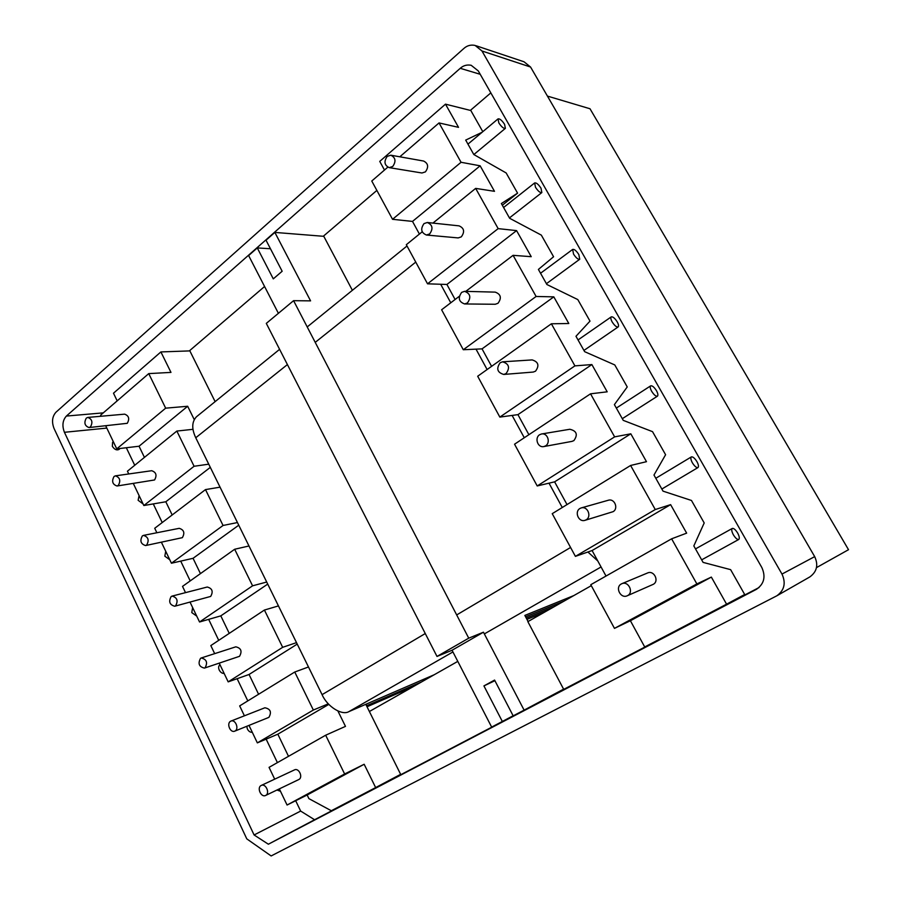 <?xml version="1.0" encoding="UTF-8"?>
<svg xmlns="http://www.w3.org/2000/svg" width="901" height="901" viewBox="0 0 901 901"><rect width="100%" height="100%" fill="white"/><g stroke="black" fill="none" stroke-linecap="round" stroke-linejoin="round"><path stroke-width="1.35" d="M143.079 503.929L138.135 500.292L139.081 495.573M169.76 559.724L164.827 556.176L165.728 551.277M120.126 448.473L118.932 449.464C116.646 450.556 114.45 449.498 112.332 446.277L112.602 442.301L113.323 441.704M196.711 616.081L191.789 612.612L192.623 607.522M224.146 673.452C222.13 673.509 220.497 672.383 219.236 670.062C218.267 667.776 218.47 666.042 219.844 664.848L219.99 664.758M252.303 732.31C250.309 732.468 248.676 731.375 247.392 729.022L246.75 726.307M280.493 791.292L276.967 790.019M733.38 534.822C735.509 538.212 737.3 539.755 738.764 539.451C739.744 538.449 739.372 536.32 737.66 533.054C735.531 529.664 733.729 528.132 732.276 528.448C731.297 529.428 731.668 531.556 733.38 534.822M692.385 462.821C694.603 466.324 696.473 467.912 697.971 467.563C698.872 466.605 698.523 464.634 696.935 461.639C694.705 458.136 692.846 456.559 691.349 456.908C690.448 457.866 690.797 459.837 692.385 462.821M651.66 391.304C653.98 394.92 655.917 396.541 657.448 396.17C658.271 395.257 657.944 393.422 656.469 390.685C654.149 387.081 652.223 385.459 650.68 385.842C649.858 386.754 650.184 388.568 651.66 391.304M612.162 321.939C614.583 325.666 616.577 327.322 618.154 326.928C618.897 326.061 618.593 324.371 617.219 321.86C614.809 318.143 612.815 316.488 611.238 316.882C610.484 317.749 610.799 319.438 612.162 321.939M573.543 254.116C576.054 257.945 578.115 259.646 579.726 259.251L578.836 254.555C576.336 250.737 574.275 249.025 572.653 249.431L573.543 254.116M535.487 187.273C538.077 191.203 540.206 192.96 541.85 192.555L541.005 188.208C538.415 184.3 536.298 182.543 534.642 182.948L535.487 187.273M498.839 122.919C501.519 126.928 503.693 128.742 505.382 128.347L504.571 124.315C501.913 120.317 499.728 118.515 498.028 118.898L498.839 122.919M434.248 674.725L348.901 711.621C341.986 715.833 327.187 706.587 322.085 694.648L195.754 437.762C191.53 428.741 191.778 421.736 196.508 416.735L279.603 349.34M562.269 507.5L549.013 483.173M524.281 437.751L512.117 415.429M487.114 369.534L476.01 349.137M450.77 302.792L440.679 284.254M597.78 560.94L587.891 551.998M90.483 426.883L89.008 427.558C84.717 425.914 83.804 422.76 86.305 418.109L87.814 417.422C92.105 419.1 92.994 422.254 90.483 426.883M89.008 427.558L127.266 423.312C129.767 418.819 128.899 415.766 124.653 414.156L87.814 417.422M118.313 485.402L117.029 485.999C112.467 484.423 111.476 481.235 114.067 476.46L115.384 475.852C119.934 477.462 120.914 480.65 118.313 485.402M115.384 475.852L151.706 470.716C156.2 472.27 157.146 475.345 154.567 479.963L117.029 485.999M146.683 545.037L145.59 545.555C140.759 544.046 139.678 540.837 142.347 535.926L143.473 535.397C148.293 536.928 149.363 540.149 146.683 545.037M143.473 535.397L179.231 528.335C183.984 529.799 185.032 532.908 182.362 537.66L145.59 545.555M171.179 596.53C168.419 601.598 169.602 604.83 174.726 606.238L175.594 605.821C178.364 600.776 177.193 597.532 172.08 596.102L171.179 596.53M174.726 606.238L210.676 596.428C213.436 591.529 212.287 588.398 207.253 587.024L172.08 596.102M200.563 658.304C197.736 663.541 199.02 666.808 204.426 668.103L205.068 667.787C207.906 662.573 206.633 659.307 201.238 657.978L200.563 658.304M204.426 668.103L239.531 656.311C242.358 651.243 241.108 648.078 235.792 646.828L201.238 657.978M230.521 721.296C226.365 723.571 230.284 733.155 234.722 731.162L235.116 730.959C239.272 728.729 235.398 719.122 230.96 721.082L230.521 721.296M268.093 717.658L268.926 717.32C271.82 712.072 270.469 708.896 264.871 707.781L230.96 721.082M387.216 156.38C383.713 161.504 384.378 165.266 389.209 167.642L392.735 166.471C396.249 161.38 395.607 157.619 390.82 155.197L387.216 156.38M389.209 167.642L421.961 172.992L425.418 171.877C428.865 166.989 428.245 163.363 423.571 161.031L390.82 155.197M424.011 223.606C420.316 228.933 421.127 232.751 426.443 235.026L429.664 233.933C433.37 228.64 432.581 224.833 427.311 222.491L424.011 223.606M426.443 235.026L458.17 237.92L461.312 236.862C464.95 231.782 464.195 228.111 459.048 225.858L427.311 222.491M461.65 292.375C457.764 297.949 458.744 301.812 464.612 303.952L467.439 302.939C471.347 297.409 470.39 293.546 464.567 291.338L461.65 292.375M464.612 303.952L495.246 304.268L498.005 303.288C501.834 297.972 500.911 294.244 495.235 292.127L464.567 291.338M506.092 373.555L503.76 374.444C497.273 372.518 496.079 368.622 500.168 362.743L502.6 361.819C509.042 363.813 510.203 367.721 506.092 373.555M503.76 374.444L533.234 372.057L535.521 371.189C539.541 365.581 538.415 361.819 532.142 359.916L502.6 361.819M545.646 445.826L543.889 446.558C537.638 448.034 534.406 437.909 539.586 434.755L541.456 433.989C547.684 432.604 550.826 442.718 545.646 445.826M541.704 433.955L569.815 429.27C576.73 430.881 578.082 434.676 573.869 440.634L571.932 441.377M586.157 519.809L585.042 520.316C578.51 522.58 574.196 511.689 579.951 508.479L581.156 507.939C587.7 505.776 591.889 516.667 586.157 519.809M581.156 507.939L608.276 500.258C614.64 498.163 618.694 508.615 613.108 511.667L585.042 520.316M627.625 595.584L627.231 595.786C620.564 598.996 614.842 587.261 621.273 583.983L621.78 583.724C628.459 580.638 634.034 592.374 627.625 595.584M621.78 583.724L647.594 572.957C654.092 569.961 659.487 581.213 653.248 584.332L627.231 595.786M261.076 785.537C256.616 787.767 261.155 797.835 265.615 795.459L265.761 795.392C270.221 793.184 265.739 783.104 261.256 785.447L261.076 785.537M298.591 779.635L298.895 779.489C303.288 777.326 298.907 767.596 294.492 769.893L294.312 769.983M365.795 704.312L369.376 711.508L457.787 661.379M308.897 798.624L307.151 794.997L364.162 764.262L375.649 787.575L331.309 810.742L308.897 798.624M279.344 788.882L287.07 805.032L307.151 794.997M287.07 805.032L344.632 773.982L325.666 735.216L269.061 767.359L274.692 779.151M288.5 756.322L277.835 734.18L328.809 704.391M248.991 725.406L257.348 742.875L277.835 734.18M257.348 742.875L313.345 710.033L294.751 672.022L239.666 705.9L244.408 715.811M258.587 694.266L249.059 674.477L297.229 644.102M219.236 663.17L228.178 681.866L249.059 674.477M228.178 681.866L282.666 647.323L264.421 610.045L210.823 645.589L214.675 653.642M229.248 633.369L220.801 615.867L267.721 584.096M190.043 602.138L199.549 621.994L220.801 615.867M199.549 621.994L252.573 585.819L234.677 549.25L182.52 586.382L185.505 592.633M200.45 573.622L193.062 558.305L238.754 525.193M161.425 542.278L171.438 563.226L193.062 558.305M171.438 563.226L223.054 525.474L205.496 489.592L154.724 528.268L156.864 532.75M172.181 514.967L165.818 501.767L210.316 467.36M133.337 483.544L143.845 505.529L165.818 501.767M143.845 505.529L194.087 466.267L176.855 431.061L127.435 471.2L128.753 473.96M144.43 457.393L139.047 446.232L187.667 406.261L194.211 419.528M105.777 425.925L116.758 448.867L139.047 446.232M116.758 448.867L165.66 408.164L148.744 373.611L100.63 415.158L101.149 416.239M117.175 400.866L113.492 393.208L160.896 351.931L189.863 350.894L215.125 401.632M325.666 735.216L345.477 726.375L337.92 711.035M148.744 373.611L170.976 372.395L160.896 351.931M369.376 711.508L400.641 774.331L375.649 787.575M344.632 773.982L364.162 764.262M313.345 710.033L328.302 703.839M294.751 672.022L308.48 666.977M282.666 647.323L296.508 642.638M264.421 610.045L278.443 605.911M252.573 585.819L266.707 582.023M234.677 549.25L248.98 545.983M223.054 525.474L237.459 522.546M205.496 489.592L220.058 487.171M194.087 466.267L208.75 464.173M176.855 431.061L192.983 429.315M165.66 408.164L187.667 406.261M264.579 286.507L189.323 350.917M126.32 447.741L134.733 465.276M153.271 503.918L162.214 522.557M180.718 561.12L190.212 580.908M208.672 619.37L218.729 640.341M237.132 678.701L247.798 700.899M266.144 739.135L277.407 762.618M295.686 800.73L300.652 811.069L314.584 819.741L536.861 703.613M781.978 574.072L814.684 556.627C818.547 565.017 816.903 571.797 809.762 576.967L776.842 595.798C784.377 590.313 786.089 583.071 781.978 574.072L481.967 50.985L475.12 45.433C470.829 44.543 467.067 45.557 463.824 48.496L55.93 412.253C52.202 416.51 51.56 421.905 54.015 428.414L246.784 838.865L271.145 855.95L776.842 595.798M814.684 556.627L530.565 67.034L481.967 50.985M476.1 45.76L524.022 61.775L530.565 67.034M536.759 703.422L759.036 587.542M490.831 92.882L470.356 110.406M376.866 190.415L323.279 236.276M352.381 290.302L323.797 236.321L274.861 232.413L310.575 300.866L293.58 300.675L468.734 638.167L483.454 632.198L524.112 710.134L563.598 689.152L527.851 621.645L591.293 585.661M482.801 131.681L470.829 110.519L445.488 104.156L379.749 161.392L384.479 170.041M502.319 205.248L517.579 193.152L506.159 172.958L473.802 154.521L465.693 140.094L482.069 132.289M614.471 628.38L696.867 583.927L671.628 538.809L590.774 584.704L614.471 628.38L630.396 620.733L711.351 577.09L726.578 604.177L744.688 594.502L730.632 569.657L703.095 562.393L693.826 545.916L704.199 522.952L691.484 500.472L663.035 491.146L653.98 475.041L665.591 454.723L652.538 431.658L623.244 420.362L614.392 404.617L627.242 386.946L614.786 364.939L584.636 351.672L575.976 336.276L589.997 321.128L577.811 299.582L546.873 284.502L538.404 269.433L553.574 256.751L541.332 235.116L509.639 218.279L501.361 203.536L517.579 193.152M573.836 595.561L524.855 615.417L528.076 621.51M422.197 231.805L406.317 244.7L427.536 283.815L446.907 284.468L455.106 299.492M446.907 284.468L516.577 230.611L531.23 256.684L513.086 255.332L465.761 291.372M459.319 296.283L441.614 309.764L463.294 349.734L482.046 348.867L553.811 296.857L568.801 323.504L551.378 323.786L477.688 376.246L499.841 417.095L517.94 414.64L528.887 434.699M482.046 348.867L491.597 366.347M387.779 167.192L371.764 181.022L392.543 219.303L412.512 221.409L419.415 234.069M412.512 221.409L480.143 165.807L494.491 191.316L475.66 188.388L432.942 223.088M575.401 556.367L655.264 509.538L630.61 465.468L552.234 513.671L575.401 556.367L592.092 550.534L606.024 576.054M592.092 550.534L670.626 504.639L686.652 533.144L671.628 538.809M726.578 604.177L644.711 646.963L630.396 620.733M537.21 485.954L614.628 436.872L590.538 393.816L514.55 444.204L537.21 485.954L554.611 481.844L567.022 504.583M554.611 481.844L630.813 433.809L646.479 461.684L630.61 465.468M517.94 414.64L591.878 364.567L607.195 391.822L590.538 393.816M445.488 104.156L458.53 127.345L439.046 122.93L399.819 156.797M413.221 686.652L367.011 706.778M278.398 313.323L248.631 255.557L257.281 247.921L273.285 278.859L282.159 271.257L266.02 240.207L274.861 232.413M513.131 715.777L491.653 727.096L452.054 650.252L437.008 656.446L266.302 323.391L293.58 300.675M544.654 612.106L526.961 619.392M524.112 710.134L513.176 715.856L494.581 680.075L483.927 685.898L502.353 721.51M494.908 680.694L483.927 685.898M270.469 248.755L257.281 247.921M526.285 618.12L554.284 606.655M525.587 616.791L564.015 601.136M452.054 650.252L483.454 632.198M437.008 656.446L468.734 638.167M392.543 219.303L461.053 162.281L439.046 122.93M461.053 162.281L480.143 165.807M427.536 283.815L498.163 228.629L475.66 188.388M498.163 228.629L516.577 230.611M463.294 349.734L536.106 296.474L513.086 255.332M536.106 296.474L553.811 296.857M499.841 417.095L574.917 365.874L551.378 323.786M574.917 365.874L591.878 364.567M614.628 436.872L630.813 433.809M655.264 509.538L670.626 504.639M696.867 583.927L711.351 577.09M421.6 681.899L366.82 705.686L366.076 704.199M106.814 428.088L64.421 432.3L254.093 834.968L268.374 844.214L756.435 589.333C764.127 583.983 765.929 576.719 761.841 567.54L478.307 70.942L471.167 65.277C467.011 64.489 463.373 65.503 460.242 68.307L66.381 416.059L103.277 412.872M64.421 432.3C61.944 425.745 62.597 420.328 66.381 416.059M268.374 844.214L314.584 819.741M254.093 834.968L300.652 811.069M547.436 96.092L590.009 108.762L848.517 549.7L816.565 567.574M195.754 437.762L287.408 364.578M315.226 342.369L415.755 262.101M322.085 694.648L425.272 633.538M456.683 614.933L570.581 547.47M348.901 711.621L452.933 651.941M484.344 633.921L601.068 566.966M480.21 74.287L460.242 68.307M738.764 539.451L701.654 559.848M732.276 528.448L695.504 548.9M697.971 467.563L661.852 489.029M691.349 456.908L655.804 478.285M657.448 396.17L622.298 418.683M650.68 385.842L616.34 408.074M618.154 326.928L583.938 350.433M611.238 316.882L578.037 339.936M579.726 259.251L546.423 283.691M572.653 249.431L540.544 273.251M541.85 192.555L509.437 217.918M534.642 182.948L503.58 207.489M505.382 128.347L473.847 154.544M498.028 118.898L467.957 144.126M307.218 326.939L407.015 245.984M234.722 731.162L268.543 717.511M543.889 446.558L572.158 441.344M265.615 795.459L298.749 779.568M261.256 785.447L294.492 769.893"/></g></svg>

